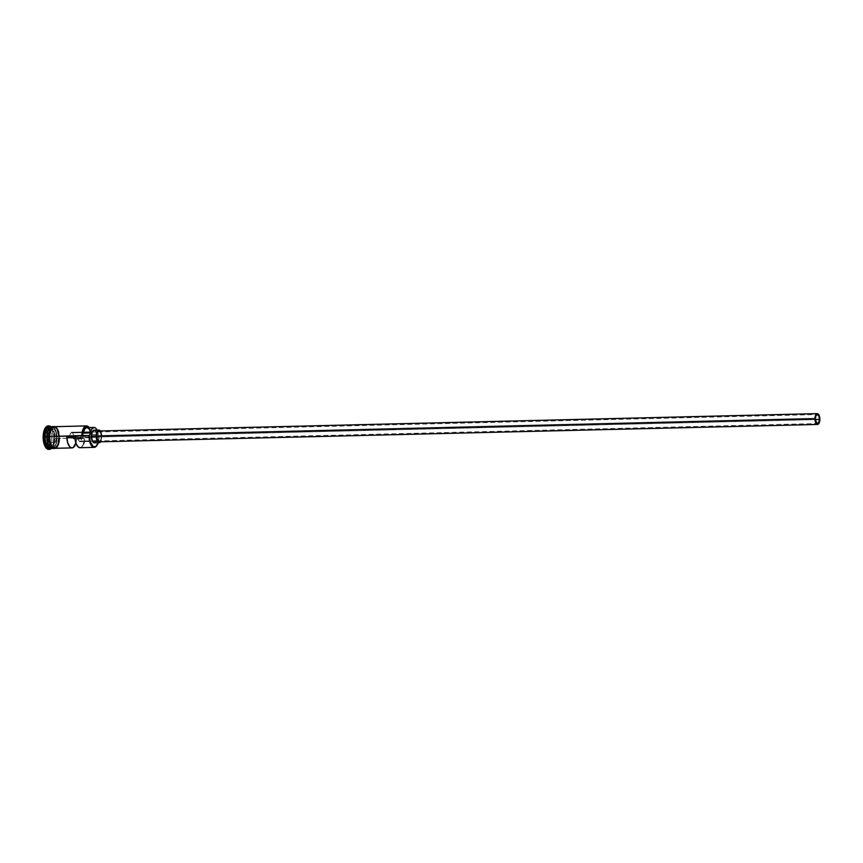 <?xml version="1.0" encoding="UTF-8"?>
<svg xmlns="http://www.w3.org/2000/svg" width="863" height="863" viewBox="0 0 863 863"><rect width="100%" height="100%" fill="white"/><g stroke="black" fill="none" stroke-linecap="round" stroke-linejoin="round"><path stroke-width="0.65" stroke-dasharray="4.32 3.24" d="M54.822 448.307A10.82 4.898 88.6 0 0 59.45 438.458L98.986 437.207A10.453 4.725 -91.4 0 1 98.986 437.465L98.824 437.498A10.82 4.898 -91.4 0 1 96.753 445.642A10.82 4.898 88.6 0 0 98.824 437.498L98.986 437.465A10.453 4.725 -91.4 0 1 98.177 442.751M73.787 437.476A4.509 2.039 88.6 0 0 71.64 432.579A4.509 2.039 88.6 0 0 69.709 436.689L815.362 418.652L69.709 436.689L70.378 433.625L71.446 432.6L72.967 433.571L73.787 437.476A4.509 2.039 -91.4 0 1 73.787 437.67A4.509 2.039 88.6 0 0 73.787 437.476L815.384 419.547L73.787 437.476M99.202 441.824A5.405 2.449 88.6 0 0 101.521 436.905L819.85 419.526L101.521 436.905L100.335 441.166M94.401 442.848A6.311 2.859 88.6 0 0 97.109 437.099L101.931 436.98A6.311 2.859 -91.4 0 1 100.669 441.791M51.003 447.951A10.636 4.811 88.6 0 0 52.082 448.199A10.636 4.811 88.6 0 0 53.301 447.821A10.636 4.811 88.6 0 0 56.634 438.501A10.636 4.811 88.6 0 0 51.672 426.937M50.324 448.415A10.82 4.898 88.6 0 0 52.535 447.153A10.82 4.898 88.6 0 0 54.952 438.566A10.82 4.898 -91.4 0 1 52.762 446.861A10.82 4.898 -91.4 0 1 52.535 447.153A11.715 5.297 -91.4 0 1 51.553 448.393A11.715 5.297 88.6 0 0 52.19 447.66A11.715 5.297 88.6 0 0 52.535 447.142A11.715 5.297 88.6 0 0 54.552 438.663L56.559 438.523A10.82 4.898 -91.4 0 0 51.64 426.764A10.82 4.898 -91.4 0 1 56.559 438.523A10.82 4.898 -91.4 0 1 52.168 448.361M47.174 436.624A10.636 4.811 -91.4 0 1 51.834 426.926A10.636 4.811 -91.4 0 1 56.796 438.501A10.636 4.811 -91.4 0 1 52.244 448.188A10.636 4.811 -91.4 0 1 49.827 446.861M54.013 448.329A10.82 4.898 -91.4 0 1 48.857 436.559A10.82 4.898 -91.4 0 1 53.495 426.71A10.82 4.898 -91.4 0 1 53.894 426.732A10.82 4.898 -91.4 0 1 58.652 438.48L57.044 438.512L58.652 438.48A10.82 4.898 -91.4 0 1 54.412 448.285A10.82 4.898 -91.4 0 1 54.013 448.329L52.406 448.372A10.82 4.898 88.6 0 0 53.603 448.005A10.82 4.898 88.6 0 0 57.044 438.512A10.82 4.898 88.6 0 0 52.19 426.754M48.738 449.364A11.715 5.297 88.6 0 0 52.06 446.559A11.715 5.297 88.6 0 0 53.754 438.684L54.552 438.663A11.715 5.297 -91.4 0 1 52.535 447.142A10.82 4.898 -91.4 0 1 51.122 448.253M80.054 447.703A10.82 4.898 88.6 0 0 84.639 438.922L76.602 439.116A10.82 4.898 -91.4 0 1 75.922 443.151L76.602 439.116L75.005 438.803L84.639 438.922L81.748 438.35L80.971 440.669L79.698 441.381L78.457 440.173L77.789 437.584L74.919 437.649L77.789 437.584L74.898 437.012L77.789 437.584A4.509 2.039 88.6 0 0 79.892 441.392A4.509 2.039 88.6 0 0 81.748 438.35L84.639 438.922L84.347 441.284M48.857 436.559L49.806 430.745L51.219 428.037L53.981 426.754L56.656 429.094L57.95 432.331L58.652 438.48L57.702 444.294L55.415 447.832L52.578 447.897L50.852 445.944L49.558 442.708L48.857 436.559M51.985 448.199A10.636 4.811 88.6 0 0 56.634 438.501L56.634 438.501A10.636 4.811 88.6 0 0 52.794 427.25A10.636 4.811 88.6 0 0 51.564 426.937A10.636 4.811 88.6 0 0 50.507 427.228M54.93 426.667A10.906 4.93 -91.4 0 1 59.493 438.458A10.906 4.93 -91.4 0 1 55.448 448.296M54.423 448.372A10.906 4.93 88.6 0 0 58.684 438.48A10.906 4.93 88.6 0 0 53.981 426.656A10.906 4.93 88.6 0 0 48.824 436.559M89.051 428.997L91.758 437.379L91.036 431.554L89.008 427.422M86.559 427.638L87.206 427.649M47.659 425.998L49.73 426.408L51.597 428.523L53.7 436.387L53.258 443.064L52.028 446.624L50.259 448.825L48.209 449.31M45.2 432.741L45.016 441.241L48.274 446.149L51.704 442.546L51.888 434.046L48.63 429.148L45.2 432.741L48.63 429.148L51.963 434.132L55.016 434.057L54.844 442.352L51.489 445.858L48.436 445.934L51.791 442.428L54.844 442.352L51.791 442.428L51.963 434.132L48.781 429.353L51.834 429.278L55.016 434.057L51.963 434.132L48.781 429.353L45.437 432.859L48.49 432.784L51.834 429.278L48.63 429.148L45.437 432.859L45.264 441.155L48.317 441.079L48.49 432.784L45.2 432.741L45.264 441.155L48.436 445.934L51.489 445.858L48.317 441.079L45.016 441.241L45.2 432.741M53.312 447.897A10.82 4.898 -91.4 0 0 56.559 438.523L54.952 438.566A10.82 4.898 88.6 0 0 52.071 427.951A11.715 5.297 88.6 0 0 51.704 427.465A11.715 5.297 88.6 0 0 51.036 426.764A11.715 5.297 -91.4 0 1 52.071 427.962A11.715 5.297 -91.4 0 1 54.552 438.663L53.754 438.684A11.715 5.297 88.6 0 0 51.629 428.566A11.715 5.297 88.6 0 0 48.565 425.955M50.604 426.926A10.82 4.898 -91.4 0 1 52.071 427.951A10.82 4.898 -91.4 0 1 52.319 428.231A10.82 4.898 -91.4 0 1 54.952 438.566L54.552 438.663A11.715 5.297 88.6 0 0 52.071 427.962A10.82 4.898 88.6 0 0 49.795 426.797M49.385 428.382A10.636 4.811 -91.4 0 1 51.726 426.926A10.636 4.811 -91.4 0 1 52.87 427.196A10.636 4.811 -91.4 0 1 56.796 438.501A10.636 4.811 -91.4 0 1 52.147 448.188M52.708 448.339A10.82 4.898 88.6 0 0 57.044 438.512A10.82 4.898 88.6 0 0 53.096 427.045A10.82 4.898 88.6 0 0 51.888 426.743L53.495 426.71M53.528 448.382L56.311 447.088L57.735 444.359L58.641 436.344L56.688 429.019L53.981 426.656L52.071 427.12M49.288 432.471L48.964 434.456M48.867 438.695L49.105 440.788M51.661 447.185L52.567 447.983M54.79 426.635L56.656 427.832L58.209 430.497L59.493 438.458L58.533 444.337L57.109 447.066L55.297 448.339M89.126 427.563A10.453 4.725 -91.4 0 1 89.202 427.649A10.453 4.725 -91.4 0 1 91.758 437.379L98.986 437.207A5.405 2.449 -91.4 0 1 98.22 434.477L90.993 434.661A5.405 2.449 88.6 0 0 91.758 437.379L91.597 437.681A10.82 4.898 88.6 0 0 89.072 427.498A10.82 4.898 -91.4 0 1 91.597 437.681L59.45 438.458L58.749 432.309M57.465 429.073L56.634 427.919M54.337 448.264L55.286 448.253M56.224 447.811L57.087 446.98M58.501 444.272L58.997 442.503M59.45 438.458A10.82 4.898 88.6 0 0 54.293 426.689M97.066 430.162A9.105 4.121 -91.4 0 1 98.22 434.477L90.993 434.661A9.105 4.121 88.6 0 0 86.796 427.617M98.058 443.097L98.986 437.465A10.453 4.725 88.6 0 0 98.986 437.207L96.818 429.666M93.819 430.27L95.469 430.95M95.944 431.629L97.109 437.099L95.728 442.072M94.682 442.805L94.121 442.816M69.752 437.778A4.509 2.039 -91.4 0 1 69.709 436.689A4.509 2.039 88.6 0 0 69.752 437.778M79.558 447.66L81.338 447.282L83.538 444.186M74.984 438.512L81.748 438.35L74.984 438.512M100.41 430.982A6.311 2.859 -91.4 0 1 101.931 436.98L97.109 437.099A6.311 2.859 88.6 0 0 94.099 430.227M100.55 441.953L101.931 436.98L100.281 430.831M98.706 431.047L99.655 431.23M100.108 431.629L101.521 436.905A5.405 2.449 88.6 0 0 98.943 431.015M54.844 442.352L51.489 445.858L48.317 441.079L48.49 432.784L51.834 429.278L55.016 434.057L54.844 442.352M51.963 434.132L51.704 442.546L51.963 434.132M51.791 442.428L48.274 446.149L51.791 442.428M48.436 445.934L45.016 441.241L48.436 445.934M82.643 432.309L83.333 432.298M90.561 432.126L817.283 414.542M56.537 438.523L55.653 431.759L53.495 427.811L51.726 426.926C50.119 425.772 48.63 428.997 47.271 436.613C47.541 443.679 49.202 447.541 52.244 448.188L53.279 447.811L56.537 438.523M52.19 447.66L52.762 446.861M56.095 448.285L58.695 444.057L59.536 438.48L58.867 432.32L57.077 428.167L55.566 426.656M51.704 427.465L52.319 428.231M90.097 441.144L92.363 441.09M97.185 440.971L817.498 423.55"/><path stroke-width="1.29" d="M55.448 448.296A10.906 4.93 -91.4 0 1 49.623 436.538L50.086 432.449L49.666 436.538L82.298 435.524A10.453 4.725 -91.4 0 1 89.126 427.563L87.239 426.3L84.606 427.498L83.247 430.033L82.298 435.524L83.161 433.129L90.399 432.956A5.405 2.449 -91.4 0 1 89.525 435.351A10.453 4.725 88.6 0 0 89.525 435.61L90.194 441.554L93.118 446.57L95.858 446.516L98.177 442.751A10.453 4.725 -91.4 0 1 96.872 445.491A10.453 4.725 -91.4 0 1 91.92 445.405A10.453 4.725 -91.4 0 1 89.525 435.61L89.04 435.588A10.82 4.898 88.6 0 0 91.51 445.718A10.82 4.898 88.6 0 0 96.634 445.804A10.82 4.898 88.6 0 0 96.753 445.642A10.82 4.898 -91.4 0 1 94.186 447.358A10.82 4.898 -91.4 0 1 89.04 435.588L49.666 436.538A10.82 4.898 88.6 0 0 54.822 448.307L72.017 447.897A10.82 4.898 -91.4 0 1 66.861 437.207L74.898 437.012A10.82 4.898 88.6 0 0 80.054 447.703L94.186 447.358M819.44 419.44L815.384 419.547L815.362 418.652A4.509 2.039 -91.4 0 1 817.293 414.542A4.509 2.039 -91.4 0 1 819.44 419.44L818.782 422.503L816.916 423.366L815.384 419.526L819.44 419.44A4.509 2.039 -91.4 0 1 817.509 423.55A4.509 2.039 -91.4 0 1 815.362 418.652L816.031 415.588L817.498 414.564L818.911 416.16L819.44 419.44M100.723 440.572L99.439 441.802L98.026 441.22L96.624 435.944A5.405 2.449 88.6 0 0 99.202 441.824L817.531 424.456A5.405 2.449 -91.4 0 1 814.952 418.566L96.624 435.944L97.422 432.277L99.18 431.036M817.272 413.636L98.943 431.015A5.405 2.449 88.6 0 0 96.624 435.944L814.952 418.566A5.405 2.449 -91.4 0 1 817.272 413.636A5.405 2.449 -91.4 0 1 819.85 419.526A5.405 2.449 -91.4 0 1 817.531 424.456M95.728 442.072L94.121 442.816L92.557 441.457L91.392 435.977A6.311 2.859 88.6 0 0 94.401 442.848L99.223 442.73A6.311 2.859 -91.4 0 1 96.214 435.869L91.392 435.977L92.33 431.705L94.38 430.259M100.669 441.791A6.311 2.859 -91.4 0 1 99.223 442.73M52.168 448.361A10.82 4.898 -91.4 0 1 51.931 448.382A10.82 4.898 -91.4 0 1 46.775 436.613L47.174 436.624A10.636 4.811 -91.4 0 0 49.827 446.861A10.636 4.811 -91.4 0 1 47.174 436.624L47.012 436.624A10.636 4.811 88.6 0 1 50.507 427.228A10.636 4.811 88.6 0 0 47.012 436.624L46.775 436.613A10.82 4.898 -91.4 0 1 51.64 426.764A10.82 4.898 -91.4 0 0 51.402 426.754A10.82 4.898 -91.4 0 0 46.775 436.613L43.948 436.592A11.715 5.297 88.6 0 0 51.553 448.393A11.715 5.297 -91.4 0 1 49.536 449.343A11.715 5.297 -91.4 0 1 43.948 436.592L43.15 436.613A11.715 5.297 88.6 0 0 48.738 449.364L49.536 449.343M52.708 448.339A10.82 4.898 88.6 0 1 47.249 436.602L48.77 436.559L47.249 436.602A10.82 4.898 88.6 0 1 51.888 426.743L52.222 426.732A10.82 4.898 88.6 0 0 47.249 436.602A10.82 4.898 88.6 0 0 52.406 448.372L52.74 448.361M51.122 448.253A10.82 4.898 -91.4 0 1 45.167 436.656A10.82 4.898 88.6 0 0 50.324 448.415L51.931 448.382M75.922 443.151A10.82 4.898 -91.4 0 1 72.017 447.897M49.569 446.743A10.636 4.811 88.6 0 1 47.012 436.624A10.636 4.811 88.6 0 0 51.003 447.951M48.964 434.456L48.77 436.538L49.623 436.538L48.824 436.559A10.906 4.93 88.6 0 0 54.423 448.372M76.02 442.795L73.301 447.476L71.532 447.854L69.784 446.786L67.724 442.859L66.861 437.207L69.752 437.778L74.919 437.649L66.861 437.207L74.898 437.012L76.343 444.24L78.673 447.304L80.464 447.649M97.292 430.691L95.707 428.167L93.797 427.455L91.478 429.547L90.399 432.956A9.105 4.121 -91.4 0 1 94.035 427.444L86.796 427.617A9.105 4.121 88.6 0 0 83.161 433.129L90.399 432.956L90.043 434.305L89.04 435.588L82.298 435.524A5.405 2.449 88.6 0 0 83.161 433.129L84.757 428.9L86.559 427.638M87.206 427.649L89.051 428.997M56.235 447.897L54.326 448.361L51.629 445.998L50.324 442.73L49.623 436.538A10.906 4.93 -91.4 0 1 54.93 426.667M49.245 449.289L47.174 448.889L45.308 446.775L43.204 438.911L44.175 430.303L45.707 427.368L48.695 425.977M48.565 425.955A11.715 5.297 88.6 0 0 48.166 425.934A11.715 5.297 88.6 0 0 43.15 436.613L43.948 436.592A11.715 5.297 -91.4 0 1 48.975 425.912A11.715 5.297 -91.4 0 1 51.036 426.764A11.715 5.297 88.6 0 0 43.948 436.592L46.775 436.613A10.82 4.898 -91.4 0 0 53.312 447.897M51.402 426.754L49.795 426.797A10.82 4.898 88.6 0 0 45.167 436.656A10.82 4.898 -91.4 0 1 50.604 426.926M47.174 436.624A10.636 4.811 -91.4 0 1 49.385 428.382M52.071 427.12L49.288 432.471M48.824 436.559L48.867 438.695M49.105 440.788L51.661 447.185M52.567 447.983L53.528 448.382M56.634 427.919L54.779 426.732L52.891 427.185L50.119 432.492L52.007 427.929L53.819 426.656L55.739 427.034M58.749 432.309L57.465 429.073M86.44 425.912A10.82 4.898 -91.4 0 1 89.072 427.498A10.82 4.898 88.6 0 0 88.954 427.347A10.82 4.898 88.6 0 0 81.802 435.761A10.82 4.898 -91.4 0 1 86.44 425.912L54.293 426.689A10.82 4.898 88.6 0 0 49.666 436.538L49.946 440.734L51.651 445.923L53.377 447.875L56.224 447.811M57.087 446.98L58.501 444.272M58.997 442.503L59.45 438.458M94.035 427.444A9.105 4.121 -91.4 0 1 97.066 430.162M95.469 430.95L96.365 432.492M96.548 440.497L96.181 441.371M73.787 437.67A4.509 2.039 -91.4 0 1 73.711 438.544L75.005 438.803L73.711 438.544A4.509 2.039 88.6 0 0 73.787 437.67M83.538 444.186L84.423 440.82M98.921 430.119L94.099 430.227A6.311 2.859 88.6 0 0 91.392 435.977L96.214 435.869A6.311 2.859 -91.4 0 1 98.921 430.119A6.311 2.859 -91.4 0 1 100.41 430.982M100.766 431.511L99.763 430.367L98.102 430.4L96.775 432.471L96.214 435.869L97.853 442.018L99.504 442.697L100.993 441.263M99.655 431.23L100.529 432.212M819.85 419.526L818.858 414.833L817.52 413.657L816.571 413.884L814.952 418.566L815.945 423.258L817.293 424.434L818.674 423.787L819.85 419.526M71.64 432.579L82.643 432.309M83.333 432.298L90.561 432.126M55.566 426.656L52.524 426.549L50.798 428.296L49.633 430.874L48.792 438.091L49.946 444.305L51.262 446.894L53.075 448.544L56.095 448.285M48.166 425.934L48.975 425.912M79.892 441.392L90.097 441.144M92.363 441.09L97.185 440.971"/></g></svg>
